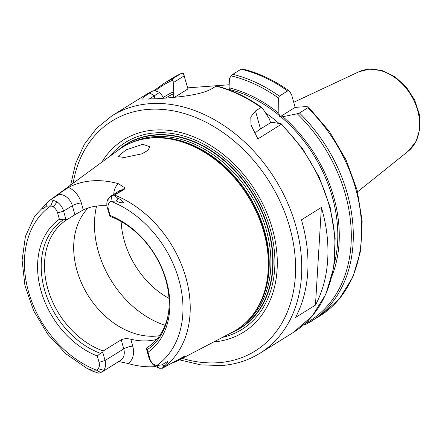 <?xml version="1.0" encoding="UTF-8"?>
<svg xmlns="http://www.w3.org/2000/svg" width="442" height="442" viewBox="0 0 442 442"><rect width="100%" height="100%" fill="white"/><g stroke="black" fill="none" stroke-linecap="round" stroke-linejoin="round"><path stroke-width="0.66" d="M234.343 331.141A107.997 80.974 -121.9 0 0 236.503 330.069A107.997 80.974 -121.9 0 0 262.763 213.906A107.997 80.974 -121.9 0 0 155.407 135.13A107.997 80.974 -121.9 0 0 122.511 147.015A107.997 80.974 -121.9 0 0 120.6 148.473M236.564 330.036A108.008 80.98 -121.9 0 0 236.625 330.003A108.008 80.98 -121.9 0 0 262.891 213.829A108.008 80.98 -121.9 0 0 155.523 135.048A108.008 80.98 -121.9 0 0 122.627 146.926A108.008 80.98 -121.9 0 0 122.567 146.971M57.648 194.568L68.56 187.414A19.454 14.586 58.1 0 1 81.317 202.961A6.663 1.613 164.5 0 0 72.339 205.679L63.609 211.116L65.913 219.431L66.875 219.735L74.858 214.768L72.339 205.679A12.79 9.591 -121.9 0 0 58.974 194.469L57.648 194.568L50.708 199.679A101.141 75.836 58.1 0 0 49.521 200.53L118.633 149.855A107.633 80.698 58.1 0 1 145.915 138.644A107.633 80.698 58.1 0 1 151.418 138.014A107.633 80.698 58.1 0 1 249.664 199.022A107.633 80.698 58.1 0 1 254.332 312.754A107.633 80.698 58.1 0 1 232.238 332.29L179.341 359.915A103.113 77.311 -121.9 0 0 179.822 359.661A19.454 14.586 58.1 0 1 178.922 359.285M101.831 162.175A113.334 84.98 58.1 0 1 154.142 130.064A113.334 84.98 58.1 0 1 272.432 228.89A113.334 84.98 58.1 0 1 213.773 341.937M118.08 150.258A108.268 81.179 58.1 0 1 155.457 134.804A108.268 81.179 58.1 0 1 264.465 217.221A108.268 81.179 58.1 0 1 231.63 332.611M88.162 207.961A75.499 56.604 -121.9 0 0 84.488 289.201A75.499 56.604 -121.9 0 0 155.711 336.135A75.499 56.604 -121.9 0 0 159.568 335.693M142.727 144.296L149.705 146.683L148.053 150.313L141.827 153.838L124.456 157.501L117.887 156.578L125.97 149.943L142.727 144.296M68.56 187.414A102.224 76.643 58.1 0 1 92.168 180.839A102.224 76.643 58.1 0 1 118.39 183.701L124.495 187.646L124.152 189.612L114.329 194.939A101.141 75.836 58.1 0 1 186.016 278.051A101.141 75.836 58.1 0 1 162.396 368.258L183.844 356.595C185.06 356.031 185.126 356.169 184.043 357.009L179.822 359.661M66.875 219.735A75.499 56.604 -121.9 0 0 47.637 288.14A75.499 56.604 -121.9 0 0 103.268 350.965L121.23 339.782C123.964 338.55 127.152 338.357 130.799 339.202L132.727 346.147A19.454 14.586 58.1 0 1 128.163 363.512A103.113 77.311 -121.9 0 0 155.391 366.617A103.113 77.311 -121.9 0 0 155.59 366.6M128.163 363.512L118.754 361.534M270.565 122.705L269.515 119.18L262.498 108.191L261.962 107.605L261.04 107.516A139.893 104.887 -121.9 0 0 216.039 86.113L212.707 88.185C201.359 95.599 174.297 97.428 157.733 98.71L142.655 99.091L143.451 97.135L153.026 90.809A139.893 104.887 -121.9 0 0 145.341 95.019L112.08 115.732A139.893 104.887 58.1 0 1 149.75 103.682A139.893 104.887 58.1 0 1 287.261 202.099A139.893 104.887 58.1 0 1 259.968 353.23L293.228 332.517A139.893 104.887 -121.9 0 0 281.167 124.395L281.112 123.81L273.499 122.517L270.565 122.705L260.498 128.97A35.526 8.597 -15.5 0 0 254.819 133.81M81.317 202.961L83.24 209.906A75.499 56.604 58.1 0 1 99.096 205.828A75.499 56.604 58.1 0 1 106.947 205.85M148.794 357.258L149.788 358.55A8.348 6.26 -121.9 0 0 154.059 364.539L156.507 365.667L159.424 368.241L155.335 366.435A12.79 9.591 -121.9 0 1 148.794 357.258L146.49 348.942L147.02 347.705A75.499 56.604 -121.9 0 0 168.419 313.505M130.799 339.202A75.499 56.604 -121.9 0 0 148.23 340.799A75.499 56.604 -121.9 0 0 156.678 339.395M97.301 356.003A79.936 59.935 58.1 0 1 40.902 290.422A79.936 59.935 58.1 0 1 59.377 219.254L63.361 219.801A77.317 57.968 -121.9 0 0 44.432 289.35A77.317 57.968 -121.9 0 0 100.389 353.318L97.301 356.003L99.058 362.329A8.348 6.26 58.1 0 1 98.218 368.7L96.478 370.136L91.704 370.053L87.162 368.495L92.66 371.169L98.599 373.147L100.826 372.606L96.478 370.136A95.82 71.842 -121.9 0 1 28.426 291.35A95.82 71.842 -121.9 0 1 50.907 205.812L52.99 200.127L57.068 201.939L53.355 206.939L50.907 205.812L46.272 206.215L46.211 203.685L41.57 208.917C42.979 208.779 44.548 207.878 46.272 206.215M110.113 215.475A79.936 59.935 58.1 0 1 166.512 281.062A79.936 59.935 58.1 0 1 148.037 352.224L146.998 349.843A77.317 57.968 -121.9 0 0 168.28 314.411A77.317 57.968 -121.9 0 0 109.97 216.326L110.113 215.475L108.356 209.149A8.348 6.26 58.1 0 1 109.196 202.779L110.936 201.342L116.417 200.988C118.705 202.364 121.119 202.966 123.655 202.784C122.346 200.712 120.434 199.232 117.92 198.342L113.997 195.104L111.588 195.756L110.936 201.342A95.82 71.842 -121.9 0 1 178.988 280.134A95.82 71.842 -121.9 0 1 156.507 365.667L161.849 364.827L164.369 365.827C166.28 364.495 167.374 363.037 167.645 361.44L161.849 364.827M83.24 209.906L74.858 214.768M103.268 350.965L102.737 352.202L105.041 360.517A12.79 9.591 58.1 0 1 103.754 370.28L100.826 372.606M124.152 189.612L122.826 189.712A12.79 9.591 -121.9 0 0 119.379 190.811L110.649 196.254L108.649 198.093A12.79 9.591 58.1 0 0 107.362 207.856L109.97 216.326M100.389 353.318L102.737 352.202M146.998 349.843L146.49 348.942M149.788 358.55L148.037 352.224M63.361 219.801L65.913 219.431M57.068 201.939A12.79 9.591 -121.9 0 1 63.609 211.116L57.626 212.928L59.377 219.254M278.869 113.351A128.335 96.223 -121.9 0 0 229.044 87.781L229.52 89.499A126.567 94.897 58.1 0 1 279.51 115.655L279.797 116.953L282.852 116.694L297.245 113.765L299.455 113.008L307.77 107.831L308.317 106.909L305.698 106.616L295.134 107.4L291.648 94.831L289.488 91.124L287.648 90.953L279.333 96.129L278.626 98.152L278.869 113.351L279.51 115.655M261.04 107.516L255.504 110.97L250.774 116.953L251.039 125.092L257.885 138.893L281.167 124.395L281.112 123.81M301.438 219.856L321.395 207.425A139.893 104.887 58.1 0 1 315.472 305.074L295.516 317.5A139.893 104.887 58.1 0 0 301.438 219.856M145.341 95.019L153.125 90.754L155.197 90.842L159.689 92.361L163.993 98.223M332.091 275.642A128.335 96.223 -121.9 0 0 282.852 116.694M165.623 98.091A126.567 94.897 58.1 0 1 173.695 93.66L173.214 91.942A128.335 96.223 -121.9 0 0 163.534 97.339M173.214 91.942L173.667 82.411L172.441 80.289A138.782 104.052 -121.9 0 0 155.252 90.864M172.584 78.825L180.9 73.648A139.893 104.887 -121.9 0 0 171.944 78.455L163.628 83.632A139.893 104.887 58.1 0 1 172.584 78.825L172.441 80.289M229.183 84.77L187.662 87.864M57.626 212.928A8.348 6.26 -121.9 0 0 53.355 206.939M110.649 196.254L111.588 195.756M113.997 195.104L114.329 194.939M278.626 98.152A138.782 104.052 -121.9 0 0 231.238 75.908L229.492 78.256L229.044 87.781M287.648 90.953A139.893 104.887 -121.9 0 0 241.105 69.162L232.79 74.339A139.893 104.887 58.1 0 1 279.333 96.129M183.844 356.595C185.06 356.031 185.126 356.169 184.043 357.009A6.663 4.105 -94.3 0 0 183.596 356.733M171.568 363.285A103.113 77.311 -121.9 0 0 179.341 359.915M159.689 92.361L148.838 99.29M171.944 78.455L181.126 73.527L183.369 73.383L187.96 88.936L174.557 97.279M184.314 75.781L173.667 82.411M173.695 93.66L173.618 97.864M121.147 221.558A75.499 56.604 -121.9 0 0 168.999 298.405M162.396 368.258L159.424 368.241M50.708 199.679L52.99 200.127M162.059 368.418L164.369 365.827M50.532 199.834L46.211 203.685M295.134 107.4L279.797 116.953M299.455 113.008A139.893 104.887 58.1 0 1 311.522 321.13A139.893 104.887 58.1 0 1 306.096 324.213L304.527 324.417M241.105 69.162L242.266 68.996M231.238 75.908L232.79 74.339M216.039 86.113L216.458 86.278M321.395 207.425L315.472 305.074M182.237 358.407A135.451 101.555 -121.9 0 0 218.652 362.683A135.451 101.555 -121.9 0 0 289.946 228.105A135.451 101.555 -121.9 0 0 148.407 109.389A135.451 101.555 -121.9 0 0 73.14 183.209M145.915 138.644L146.932 138.49A107.207 80.383 58.1 0 1 152.413 137.86A107.207 80.383 58.1 0 1 250.277 198.624A107.207 80.383 58.1 0 1 254.923 311.908L254.332 312.754M142.644 139.241A107.119 80.317 58.1 0 1 152.822 137.7A107.119 80.317 58.1 0 1 252.15 201.11A107.119 80.317 58.1 0 1 252.354 315.428M131.926 142.473A107.119 80.317 58.1 0 1 154.523 136.644A107.119 80.317 58.1 0 1 257.846 207.729A107.119 80.317 58.1 0 1 244.724 323.621M109.831 156.308A110.152 82.593 58.1 0 1 155.219 132.882A110.152 82.593 58.1 0 1 268.443 223.227A110.152 82.593 58.1 0 1 222.564 337.345M368.611 69.3A46.951 35.205 -121.9 0 0 358.733 71.842L369.236 69.134L382.336 70.67L395.115 76.886L406.264 87.03L414.651 99.997L419.375 114.406L419.9 128.738L416.071 141.501L408.17 151.241A46.951 35.205 -121.9 0 0 413.889 100.439A46.951 35.205 -121.9 0 0 368.611 69.3M101.754 372.125L120.462 360.473A12.79 9.591 -121.9 0 0 123.749 348.865L105.041 360.517L99.058 362.329M132.727 346.147A6.663 1.613 -15.5 0 0 123.749 348.865L121.23 339.782M107.362 207.856L108.356 209.149M280.919 116.837A126.567 94.897 58.1 0 1 334.279 263.775M304.831 323.737A138.782 104.052 -121.9 0 0 297.245 113.765M308.317 106.909L329.505 131.622L346.097 159.938L357.186 190.303L362.153 221.066L360.694 250.548L352.849 277.156L338.981 299.389L319.837 315.953A139.893 104.887 -121.9 0 0 307.77 107.831M278.985 123.434A122.125 91.566 -121.9 0 0 265.526 112.876M108.649 198.093L109.196 202.779M124.495 187.646A6.663 4.105 -94.3 0 1 122.826 189.712L115.097 194.524M155.335 366.435L154.059 364.539M103.754 370.28L98.218 368.7M155.037 98.909L154.175 95.792L149.7 92.881M165.115 325.351A88.82 66.593 58.1 0 1 96.583 206.083M60.648 192.403A6.663 4.105 85.7 0 1 58.974 194.469L51.25 199.281M113.793 194.292A19.454 14.586 58.1 0 1 118.39 183.701M255.504 110.97L260.498 128.97M120.191 361.766A6.663 4.105 85.7 0 0 119.191 361.263M91.704 370.053L92.66 371.169M116.417 200.988L117.92 198.342M112.08 115.732L96.649 128.202L84.345 144.319L75.582 163.49L70.637 185.043M179.485 359.843L200.696 364.871L221.475 365.556C235.603 364.479 248.432 360.368 259.968 353.23M358.733 71.842L293.72 102.301M319.837 315.953L306.03 324.251M408.17 151.241L357.572 191.806M49.521 200.53L34.752 216.028L25.415 236.453L22.1 260.216L24.945 285.62L33.691 310.87L47.697 334.169L65.946 353.854L87.162 368.495M261.962 107.605C247.354 97.207 232.188 89.986 216.475 85.947M281.438 123.937L302.593 148.711L319.157 177.071L330.218 207.458L335.163 238.194L333.71 267.603L325.914 294.074L312.174 316.129L293.228 332.517M163.628 83.632L154.076 90.616M289.488 91.124C274.289 80.256 258.482 72.831 242.061 68.853"/></g></svg>
